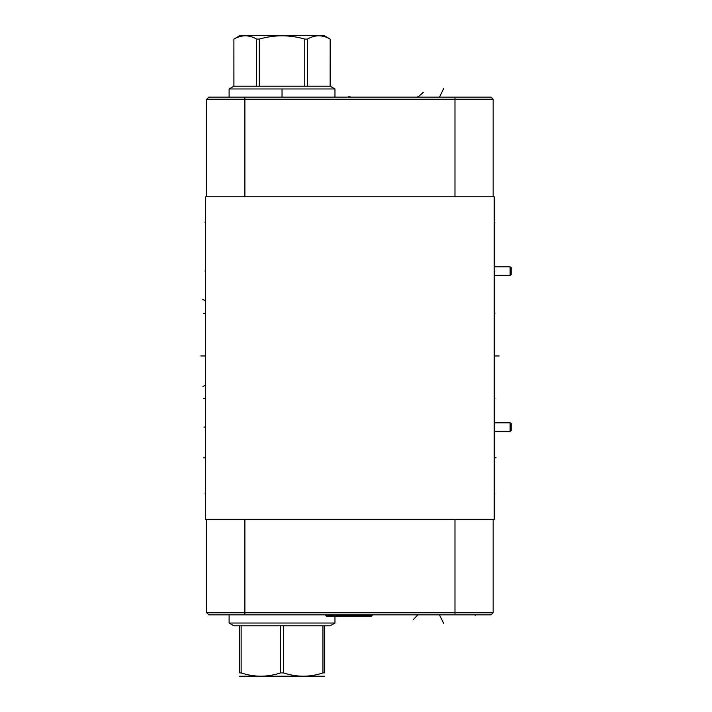 <?xml version="1.0" encoding="UTF-8"?>
<svg xmlns="http://www.w3.org/2000/svg" width="712" height="712" viewBox="0 0 712 712"><rect width="100%" height="100%" fill="white"/><g stroke="black" fill="none" stroke-linecap="round" stroke-linejoin="round"><path stroke-width="1.07" d="M491.04 97.117L493.149 99.226L491.04 97.117L208.839 97.117L206.729 99.226L206.729 196.806M205.643 196.806L205.643 519.342L494.235 519.342L494.235 196.806L205.643 196.806M244.892 614.883L244.892 612.774L206.729 612.774L208.839 614.883L491.04 614.883L493.149 612.774L493.149 519.342L493.149 612.774L491.04 614.883M244.892 519.342L244.892 612.774L493.149 612.774M206.729 612.774L206.729 519.342M208.839 97.117L206.729 99.226L244.892 99.226L244.892 196.806M493.149 99.226L493.149 196.806L493.149 99.226L244.892 99.226L244.892 97.117M334.969 616.307L334.969 623.027L229.104 623.027L229.104 614.883M280.501 672.911L280.501 625.795L283.572 625.795L283.572 672.911L280.501 672.911C267.383 677.29 254.255 677.29 241.137 672.911L239.597 672.911C239.597 677.29 239.597 677.29 239.597 672.911C239.597 677.29 239.597 677.29 239.597 672.911L239.597 625.795L233.892 625.795L229.104 623.027M334.969 623.027L330.181 625.795L283.572 625.795M324.476 676.204L239.597 676.204M280.501 625.795L241.137 625.795L241.137 672.911M241.137 625.795L239.597 625.795M322.945 625.795L322.945 672.911C309.818 677.29 296.699 677.29 283.572 672.911M324.476 625.795L324.476 672.911L322.945 672.911M324.476 672.911C324.476 677.29 324.476 677.29 324.476 672.911C324.476 677.29 324.476 677.29 324.476 672.911M372.278 615.221L325.562 615.221L326.648 616.307L371.192 616.307L372.278 614.883M510.121 431.303L511.207 430.546L511.207 423.578L510.121 422.812L510.121 431.303L494.235 431.303M510.121 275.33L511.207 274.574L511.207 267.605L510.121 266.84L510.121 275.33L494.235 275.33M233.919 86.205L330.154 86.205L330.181 39.089L324.138 35.6L239.935 35.6L233.892 39.089L233.919 86.205L229.104 88.973L334.969 88.973L334.969 97.117M229.104 88.973L229.104 97.117M330.154 86.205L334.969 88.973M233.919 39.089C241.493 34.71 249.075 34.71 256.649 39.089L259.31 39.089C274.458 34.71 289.615 34.71 304.763 39.089L307.424 39.089C315.007 34.71 322.58 34.71 330.154 39.089M256.649 86.205L256.649 39.089M259.31 86.205L259.31 39.089M304.763 86.205L304.763 39.089M307.424 86.205L307.424 39.089M417.846 614.883L413.191 619.769M443.798 623.623L439.776 615.515M475.153 614.883L475.153 615.515M205.643 493.879L205.011 493.879L205.643 493.879M205.643 222.269L205.011 222.269L205.643 222.269M205.643 313.529L203.427 313.529M205.643 355.964L200.793 355.964M205.643 271.085L205.011 271.085L205.643 271.085M203.427 398.409L205.003 398.409M205.643 427.058L203.881 427.058M203.57 457.816L205.003 457.816M202.947 386.402L205.003 385.432M202.751 299.423L205.003 300.553M494.235 493.879L494.876 493.879L494.235 493.879M494.235 222.269L494.876 222.269L494.235 222.269M494.235 355.964L499.094 355.964M494.235 313.529L494.876 313.529L494.235 313.529M494.235 271.085L494.876 271.085M494.235 398.409L494.884 398.409M496.104 457.816L494.884 457.816M417.846 96.476L417.846 97.117L417.846 96.476M439.776 96.476L443.798 88.377M423.418 92.231L417.846 97.117M348.853 96.476L348.853 97.117M349.939 96.476L349.939 97.117M282.041 88.973L282.041 97.117M454.986 614.883L454.986 519.342M454.986 97.117L454.986 196.806M494.235 422.812L510.121 422.812M494.235 266.84L510.121 266.84M330.181 86.205L330.181 39.089M233.892 86.205L233.892 39.089"/></g></svg>
